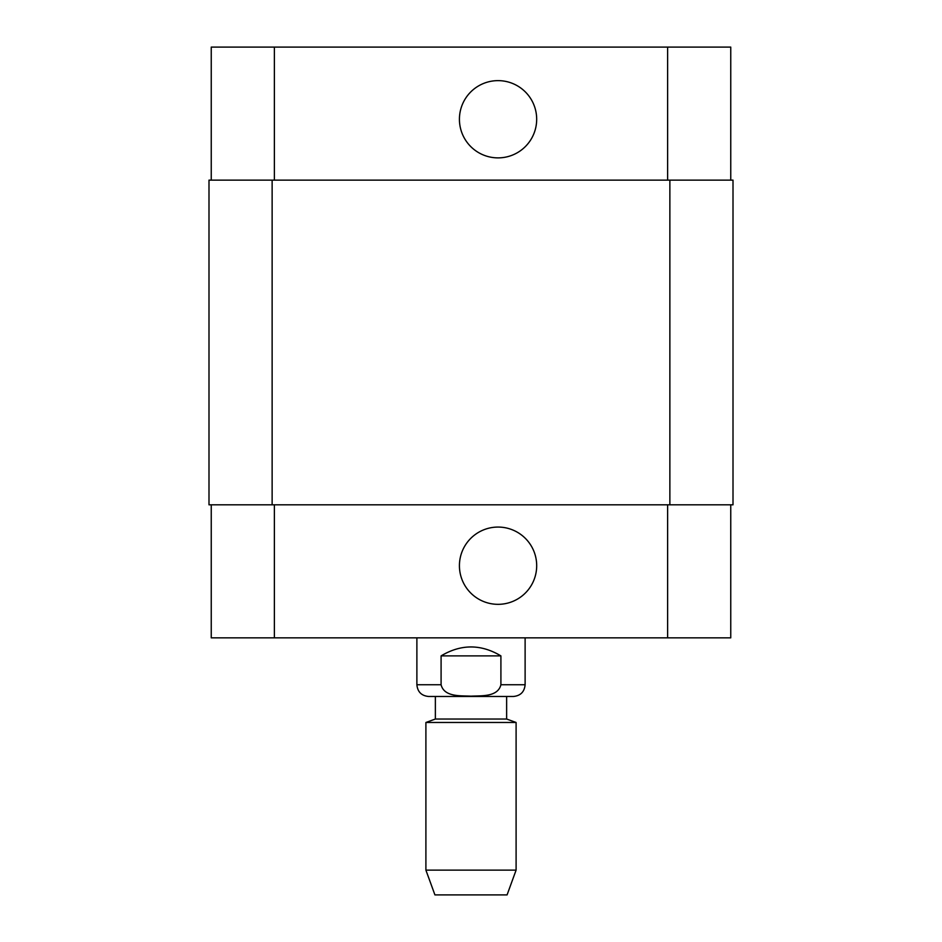 <?xml version="1.0" encoding="UTF-8"?>
<svg xmlns="http://www.w3.org/2000/svg" width="942" height="942" viewBox="0 0 942 942"><rect width="100%" height="100%" fill="white"/><g stroke="black" fill="none" stroke-linecap="round" stroke-linejoin="round"><path stroke-width="1.41" d="M500.908 655.891L500.908 684.752C497.8 697.221 481.197 695.62 471 696.162C460.803 695.62 444.2 697.221 441.091 684.752L441.091 655.891L500.908 655.891C480.973 643.975 461.027 643.975 441.091 655.891M525.118 637.852L525.118 684.752C524.423 691.875 520.514 695.785 513.39 696.479L428.61 696.479C421.486 695.785 417.577 691.875 416.882 684.752L441.091 684.752M506.631 696.479L506.631 719.029L435.369 719.029L425.902 722.479L425.902 870.125L516.098 870.125L516.098 722.479L425.902 722.479M506.631 719.029L516.098 722.479M516.098 870.125L507.079 894.9L434.921 894.9L425.902 870.125M459.425 119.257A38.634 38.634 0 0 1 517.37 85.804A38.634 38.634 0 0 1 517.37 152.71A38.634 38.634 0 0 1 459.425 119.257M459.425 565.706A38.634 38.634 0 0 1 517.37 532.242A38.634 38.634 0 0 1 517.37 599.159A38.634 38.634 0 0 1 459.425 565.706M730.757 180.134L730.757 47.1L211.244 47.1L211.244 180.134M730.757 504.818L730.757 637.852L211.244 637.852L211.244 504.818M669.868 504.818L733.006 504.818L733.006 180.134L208.994 180.134L208.994 504.818L669.868 504.818L669.868 180.134M525.118 684.752L500.908 684.752M274.381 504.818L274.381 637.852M667.619 504.818L667.619 637.852M274.381 180.134L274.381 47.1M667.619 180.134L667.619 47.1M272.132 180.134L272.132 504.818M416.882 637.852L416.882 684.752M435.369 696.479L435.369 719.029"/></g></svg>
